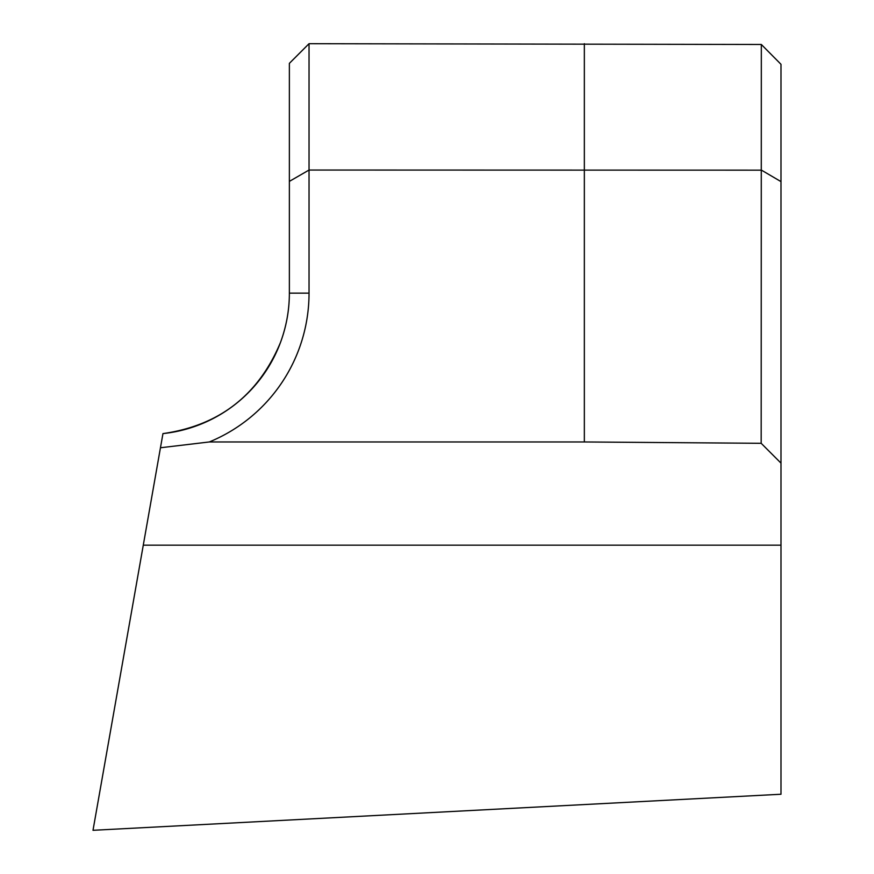 <?xml version="1.0" encoding="UTF-8"?>
<svg xmlns="http://www.w3.org/2000/svg" width="874" height="874" viewBox="0 0 874 874"><rect width="100%" height="100%" fill="white"/><g stroke="black" fill="none" stroke-linecap="round" stroke-linejoin="round"><path stroke-width="1.31" d="M280.423 342.608C286.366 326.526 289.349 310.041 289.37 293.14L289.37 63.365L309.035 43.7L309.035 293.14A160.903 160.903 0 0 1 209.301 441.96L160.455 447.761L162.957 433.602C219.21 425.583 258.365 395.256 280.423 342.608M780.995 545.158L143.281 545.158L93.005 830.3L780.995 794.248L780.995 463.122L761.178 443.304L761.33 44.476L309.035 43.7M761.178 170.157L309.035 170.037L289.37 181.388M584.345 43.7L584.345 441.96L209.301 441.96M143.281 545.158L160.455 447.761M584.345 441.96L761.178 443.304M761.33 44.476L780.995 64.305L780.995 463.122M162.957 433.602A141.238 141.238 0 0 0 289.37 293.14L309.035 293.14M780.995 181.617L761.33 170.069"/></g></svg>
